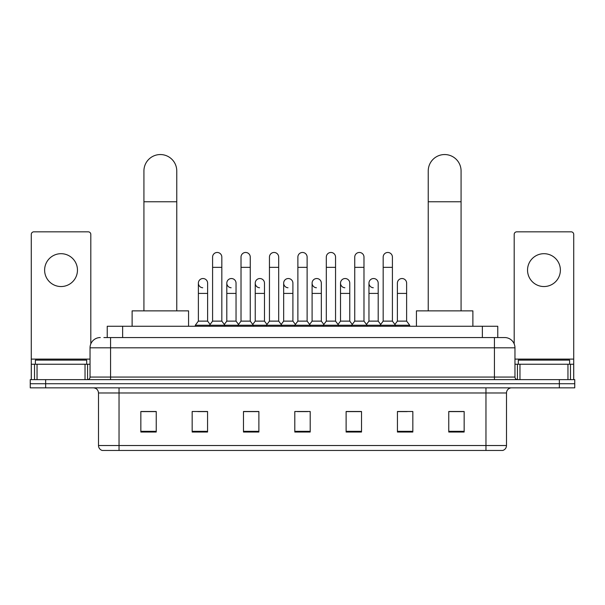 <?xml version="1.0" encoding="UTF-8"?>
<svg xmlns="http://www.w3.org/2000/svg" width="605" height="605" viewBox="0 0 605 605"><rect width="100%" height="100%" fill="white"/><g stroke="black" fill="none" stroke-linecap="round" stroke-linejoin="round"><path stroke-width="0.91" d="M107.236 337.552L107.236 326.261L497.764 326.261L497.764 337.552M104.128 337.552L504.699 337.552A10.262 10.262 0 0 1 514.961 347.815L514.961 377.066C515.097 378.609 515.959 379.464 517.532 379.63M103.894 337.552L110.564 337.552L110.564 347.815L90.039 347.815L90.039 377.066A2.564 2.564 0 0 1 87.468 379.63M100.301 337.552A10.262 10.262 0 0 0 90.039 347.815M45.647 379.63L30.25 379.63L30.25 383.736L45.647 383.736L30.25 383.736L30.25 387.843L45.647 387.843L45.647 383.736L559.353 383.736L45.647 383.736L45.647 379.63L559.353 379.63L559.353 383.736L574.75 383.736L559.353 383.736L559.353 387.843L45.647 387.843M559.353 387.843L574.75 387.843L574.75 379.63L559.353 379.63M514.961 347.815L494.436 347.815L494.436 337.552L504.699 337.552M506.498 445.53C506.355 447.987 505.122 449.628 502.8 450.453L485.966 450.453L485.966 445.53L506.498 445.53L506.498 392.978A5.135 5.135 0 0 1 511.626 387.843M485.966 450.453L102.2 450.453A5.135 5.135 0 0 1 98.502 445.53L98.502 392.978C98.199 389.862 96.49 388.145 93.374 387.843M464.156 432.03L464.156 411.506L448.759 411.506L448.759 432.03L464.156 432.03M412.837 432.03L412.837 411.506L397.44 411.506L397.44 432.03L412.837 432.03M361.518 432.03L361.518 411.506L346.12 411.506L346.12 432.03L361.518 432.03M156.241 432.03L156.241 411.506L140.844 411.506L140.844 432.03L156.241 432.03M207.56 432.03L207.56 411.506L192.163 411.506L192.163 432.03L207.56 432.03M258.88 432.03L258.88 411.506L243.482 411.506L243.482 432.03L258.88 432.03M310.199 432.03L310.199 411.506L294.801 411.506L294.801 432.03L310.199 432.03M397.44 411.604L407.142 411.604M448.759 411.604L463.127 411.604M254.72 411.604L250.773 411.604M197.858 411.604L207.56 411.604M141.873 411.604L156.241 411.604M354.227 411.604L350.28 411.604M297.365 411.604L307.635 411.604M258.88 411.604L243.482 411.604M361.518 411.604L346.12 411.604M86.704 364.24L86.704 360.134L35.385 360.134L35.385 364.24M61.044 253.692A16.426 16.426 0 0 0 44.619 270.117A16.426 16.426 0 0 0 61.044 286.543A16.426 16.426 0 0 0 77.463 270.117A16.426 16.426 0 0 0 61.044 253.692M85.033 379.63L85.033 364.24L37.049 364.24L37.049 379.63M90.81 343.912L90.81 234.4A2.564 2.564 0 0 0 88.239 231.836L33.842 231.836A2.564 2.564 0 0 0 31.278 234.4L31.278 364.24L37.049 364.24M85.033 364.24L90.039 364.24M31.278 379.63L31.278 364.24M143.922 310.864L143.922 170.965A16.426 16.426 0 0 1 160.348 154.547A16.426 16.426 0 0 1 176.766 170.965A16.426 16.426 0 0 0 160.348 154.547M176.766 310.864L176.766 170.965M188.571 326.261L188.571 310.864L132.117 310.864L132.117 326.261M428.234 310.864L428.234 170.965A16.426 16.426 0 0 1 444.652 154.547A16.426 16.426 0 0 1 461.078 170.965A16.426 16.426 0 0 0 444.652 154.547M461.078 310.864L461.078 170.965M472.883 326.261L472.883 310.864L416.429 310.864L416.429 326.261M212.589 267.349L221.823 267.349L221.823 321.126L212.589 321.126L212.589 257.08A4.621 4.621 0 0 1 217.498 252.474A4.621 4.621 0 0 1 221.823 257.08A4.621 4.621 0 0 0 217.498 252.474M212.589 321.126L209.512 325.233L209.512 326.261M221.823 321.126L224.901 325.233L195.294 325.233L195.294 326.261M241.017 321.126L241.017 267.349L250.258 267.349L250.258 321.126L241.017 321.126L237.939 325.233L224.901 325.233L224.901 326.261M241.017 267.349L241.017 257.08A4.621 4.621 0 0 1 245.925 252.474A4.621 4.621 0 0 1 250.258 257.08A4.621 4.621 0 0 0 245.925 252.474M250.258 321.126L253.336 325.233L237.939 325.233L237.939 326.261M269.452 321.126L269.452 267.349L278.686 267.349L278.686 321.126L269.452 321.126L266.374 325.233L253.336 325.233L253.336 326.261M269.452 267.349L269.452 257.08A4.621 4.621 0 0 1 274.36 252.474A4.621 4.621 0 0 1 278.686 257.08A4.621 4.621 0 0 0 274.36 252.474M278.686 321.126L281.764 325.233L266.374 325.233L266.374 326.261M297.879 321.126L297.879 267.349L307.121 267.349L307.121 321.126L297.879 321.126L294.801 325.233L281.764 325.233L281.764 326.261M297.879 267.349L297.879 257.08A4.621 4.621 0 0 1 302.787 252.474A4.621 4.621 0 0 1 307.121 257.08A4.621 4.621 0 0 0 302.787 252.474M307.121 321.126L310.199 325.233L294.801 325.233L294.801 326.261M326.314 321.126L326.314 267.349L335.548 267.349L335.548 321.126L326.314 321.126L323.236 325.233L310.199 325.233L310.199 326.261M326.314 267.349L326.314 257.08A4.621 4.621 0 0 1 331.222 252.474A4.621 4.621 0 0 1 335.548 257.08A4.621 4.621 0 0 0 331.222 252.474M335.548 321.126L338.626 325.233L323.236 325.233L323.236 326.261M354.742 321.126L354.742 267.349L363.983 267.349L363.983 321.126L354.742 321.126L351.664 325.233L338.626 325.233L338.626 326.261M354.742 267.349L354.742 257.08A4.621 4.621 0 0 1 359.65 252.474A4.621 4.621 0 0 1 363.983 257.08A4.621 4.621 0 0 0 359.65 252.474M363.983 321.126L367.061 325.233L351.664 325.233L351.664 326.261M383.177 321.126L383.177 267.349L392.411 267.349L392.411 321.126L383.177 321.126L380.099 325.233L367.061 325.233L367.061 326.261M383.177 267.349L383.177 257.08A4.621 4.621 0 0 1 388.085 252.474A4.621 4.621 0 0 1 392.411 257.08A4.621 4.621 0 0 0 388.085 252.474M392.411 321.126L395.488 325.233L380.099 325.233L380.099 326.261M406.628 321.126L406.628 293.417L397.387 293.417L397.387 321.126L406.628 321.126L409.706 325.233L395.488 325.233L395.488 326.261M202.698 287.761A4.621 4.621 0 0 1 198.372 283.155A4.621 4.621 0 0 1 203.28 278.542A4.621 4.621 0 0 1 207.613 283.155L207.613 293.417L198.372 293.417L198.372 283.155M207.613 293.417L207.613 321.126L198.372 321.126L198.372 293.417M198.372 321.126L195.294 325.233M207.613 321.126L210.101 324.446M231.133 287.761A4.621 4.621 0 0 1 226.807 283.155A4.621 4.621 0 0 1 231.715 278.542A4.621 4.621 0 0 1 236.041 283.155L236.041 293.417L226.807 293.417L226.807 283.155M236.041 293.417L236.041 321.126L226.807 321.126L226.807 293.417M226.807 321.126L224.311 324.446M236.041 321.126L238.529 324.446M259.56 287.761A4.621 4.621 0 0 1 255.234 283.155A4.621 4.621 0 0 1 260.142 278.542A4.621 4.621 0 0 1 264.476 283.155L264.476 293.417L255.234 293.417L255.234 283.155M264.476 293.417L264.476 321.126L255.234 321.126L255.234 293.417M255.234 321.126L252.746 324.446M264.476 321.126L266.964 324.446M287.995 287.761A4.621 4.621 0 0 1 283.669 283.155A4.621 4.621 0 0 1 288.577 278.542A4.621 4.621 0 0 1 292.903 283.155L292.903 293.417L283.669 293.417L283.669 283.155M292.903 293.417L292.903 321.126L283.669 321.126L283.669 293.417M283.669 321.126L281.174 324.446M292.903 321.126L295.391 324.446M316.423 287.761A4.621 4.621 0 0 1 312.097 283.155A4.621 4.621 0 0 1 317.005 278.542A4.621 4.621 0 0 1 321.331 283.155L321.331 293.417L312.097 293.417L312.097 283.155M321.331 293.417L321.331 321.126L312.097 321.126L312.097 293.417M312.097 321.126L309.609 324.446M321.331 321.126L323.826 324.446M344.858 287.761A4.621 4.621 0 0 1 340.524 283.155A4.621 4.621 0 0 1 345.44 278.542A4.621 4.621 0 0 1 349.766 283.155L349.766 293.417L340.524 293.417L340.524 283.155M349.766 293.417L349.766 321.126L340.524 321.126L340.524 293.417M340.524 321.126L338.036 324.446M349.766 321.126L352.254 324.446M373.285 287.761A4.621 4.621 0 0 1 368.959 283.155A4.621 4.621 0 0 1 373.867 278.542A4.621 4.621 0 0 1 378.193 283.155L378.193 293.417L368.959 293.417L368.959 283.155M378.193 293.417L378.193 321.126L368.959 321.126L368.959 293.417M368.959 321.126L366.471 324.446M378.193 321.126L380.689 324.446M397.387 293.417L397.387 283.155A4.621 4.621 0 0 1 402.302 278.542A4.621 4.621 0 0 1 406.628 283.155L406.628 293.417M397.387 321.126L394.899 324.446M409.706 325.233L409.706 326.261M543.955 253.692A16.426 16.426 0 0 0 527.537 270.117A16.426 16.426 0 0 0 543.955 286.543A16.426 16.426 0 0 0 560.381 270.117A16.426 16.426 0 0 0 543.955 253.692M567.951 379.63L567.951 364.24L519.967 364.24L519.967 379.63M573.721 379.63L573.721 364.24L573.721 379.63M567.951 364.24L573.721 364.24L573.721 234.4A2.564 2.564 0 0 0 571.158 231.836L516.761 231.836A2.564 2.564 0 0 0 514.189 234.4L514.189 343.912M514.961 364.24L519.967 364.24M569.615 364.24L569.615 360.134L518.296 360.134L518.296 364.24M122.633 337.552L122.633 326.261M482.367 337.552L482.367 326.261M110.564 379.63L110.564 377.066L514.961 377.066M90.039 377.066L110.564 377.066L110.564 347.815L494.436 347.815L494.436 379.63M485.966 387.843L485.966 392.978L98.502 392.978M506.498 392.978L485.966 392.978L485.966 445.53L119.034 445.53L119.034 450.453M98.502 445.53L119.034 445.53L119.034 387.843M310.199 431.32L294.801 431.32M258.88 431.32L243.482 431.32M207.56 431.32L192.163 431.32M156.241 431.32L140.844 431.32M361.518 431.32L346.12 431.32M412.837 431.32L397.44 431.32M464.156 431.32L448.759 431.32M90.039 359.105L31.278 359.105M87.559 364.24L87.559 379.63M31.316 364.24L31.316 379.63M34.523 379.63L34.523 364.24M143.922 201.76L176.766 201.76M428.234 201.76L461.078 201.76M573.721 359.105L514.961 359.105M573.684 379.63L573.684 364.24M570.477 364.24L570.477 379.63M517.441 379.63L517.441 364.24M221.823 267.349L221.823 257.08M250.258 267.349L250.258 257.08M278.686 267.349L278.686 257.08M307.121 267.349L307.121 257.08M335.548 267.349L335.548 257.08M363.983 267.349L363.983 257.08M392.411 267.349L392.411 257.08"/></g></svg>
